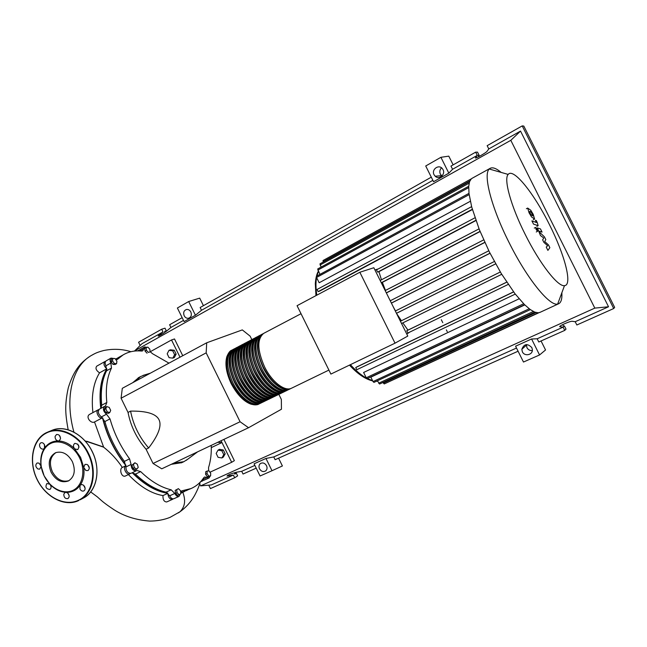 <?xml version="1.0" encoding="UTF-8"?>
<svg xmlns="http://www.w3.org/2000/svg" width="647" height="647" viewBox="0 0 647 647"><rect width="100%" height="100%" fill="white"/><g stroke="black" fill="none" stroke-linecap="round" stroke-linejoin="round"><path stroke-width="0.97" d="M106.884 369.291C101.061 379.239 99.104 392.219 101.013 408.233M102.776 417.954C106.981 435.358 114.697 451.137 125.947 465.306M132.554 472.747C144.216 484.377 155.887 491.122 167.581 492.974M121.078 398.228L122.307 388.313L206.716 342.781L206.167 352.866L121.078 398.228L128.041 412.438L130.573 411.112C133.274 424.942 139.299 437.226 148.648 447.983C158.475 435.116 161.928 425.694 159 419.725C156.064 413.765 146.586 410.894 130.573 411.112M251.853 339.643L250.13 336.149L242.31 329.905L206.716 342.781M206.167 352.866L240.077 421.747L248.545 427.724L281.445 409.236L281.348 399.417L278.849 394.355M248.545 427.724L161.774 468.808L153.056 463.478L146.076 449.244L148.648 447.983M240.077 421.747L153.056 463.478M181.742 462.678L171.229 464.328M173.768 463.123L183.869 461.675L187.848 459.152M146.076 449.244C136.735 438.512 130.718 426.244 128.041 412.438M145.389 374.694L140.601 376.554L135.191 381.358M132.716 382.692L138.911 377.468M112.861 358.422L115.053 358.559L116.913 361.188L116.581 363.687L114.39 363.565L112.521 360.929L112.861 358.422L111.43 359.231L111.082 361.73L112.521 360.929M114.39 363.565L112.95 364.366L115.15 364.487L116.581 363.687M112.95 364.366L111.082 361.73M105.768 408.799L106.755 406.583L109.222 407.384L110.694 410.4L109.715 412.616L107.248 411.824L105.768 408.799L104.28 409.583L105.275 407.367L106.755 406.583M107.248 411.824L105.76 412.608L108.227 413.401L109.715 412.616M105.76 412.608L104.28 409.583M134.366 467.692L133.428 464.506L134.891 462.767L137.285 464.206L138.223 467.377L136.768 469.124L134.366 467.692L132.853 468.42L131.915 465.233L133.428 464.506M131.915 465.233L134.891 462.767M132.853 468.42L135.255 469.851L136.768 469.124M179.162 494.737L177.068 492.723L176.688 489.682L178.394 488.655L180.481 490.661L180.869 493.693L179.162 494.737L177.666 495.408L175.572 493.41L177.068 492.723M175.572 493.41L175.191 490.369L176.688 489.682M175.191 490.369L178.394 488.655M210.59 475.885L208.763 476.071L207.048 473.644L207.177 471.04L209.005 470.862L210.704 473.281L210.59 475.885L209.143 476.54L207.307 476.726L208.763 476.071M207.307 476.726L205.6 474.308L207.048 473.644M205.6 474.308L205.73 471.703L207.177 471.04M147.807 347.107L149.821 349.186L150.136 351.847L148.446 352.429L146.424 350.334L146.109 347.674L147.807 347.107M148.446 352.429L150.136 351.847M147.055 353.197L145.033 351.111L146.424 350.334M145.033 351.111L144.726 348.442L146.109 347.674M211.245 445.387C211.553 453.547 210.655 460.955 208.544 467.595L208.657 470.895M115.756 359.554L117.487 359.336L123.059 354.944C128.559 351.661 134.73 350.367 141.58 351.062L142.785 350.82L144.637 346.954L147.055 347.358M115.659 359.425L119.938 356.699M180.278 494.049L178.984 496.419C177.407 496.807 176.016 495.828 174.819 493.467L171.156 489.811C160.966 487.417 150.808 481.352 140.674 471.606L136.84 470.458L136.242 470.806C133.047 470.887 131.341 468.768 131.106 464.441L129.578 458.844C120.617 446.648 114.09 433.328 110.006 418.884L106.512 414.217C103.285 411.443 102.63 408.847 104.531 406.413L105.485 406.025L106.82 402.491L101.741 405.208L100.9 408.354M106.82 402.491C105.429 388.726 106.99 377.258 111.478 368.078L110.872 363.032C109.772 360.751 109.828 359.109 111.025 358.106L113.726 358.478M101.741 405.208C100.398 391.475 101.991 380.015 106.537 370.828L111.478 368.078M110.872 363.032L105.938 365.798L106.537 370.828M129.578 458.844L124.386 461.392L125.898 466.964L131.106 464.441M124.386 461.392C115.433 449.244 108.939 435.965 104.887 421.569L110.006 418.884M106.512 414.217L101.393 416.919L104.887 421.569M171.156 489.811L166.004 492.165L169.66 495.804L174.819 493.467M166.004 492.165C155.781 489.811 145.607 483.786 135.474 474.097L140.674 471.606M132.069 472.811L135.474 474.097M210.178 476.071L209.086 477.939L204.589 476.993L203.765 477.704C200.441 482.702 196.187 486.318 190.986 488.566L181.807 490.83L180.65 492.019M187.104 490.321L180.715 492.488M150.12 351.701L152.635 353.78L168.964 363.145M173.914 498.708L173.833 498.74C172.248 499.136 170.857 498.158 169.66 495.804M131.058 473.297L131.034 473.305C127.831 473.402 126.116 471.291 125.898 466.964M101.393 416.919C98.174 414.161 97.519 411.565 99.436 409.13L99.517 409.09M105.938 365.798C104.846 363.525 104.903 361.883 106.108 360.88L106.221 360.816M139.081 350.9L139.954 349.566M204.169 480.171L202.204 479.864M259.657 403.623L258.929 404.019C251.78 407.885 238.573 398.245 231.464 383.428C224.412 367.011 224.46 355.947 231.626 350.245L232.475 349.841M264.041 333.181L263.766 333.326C256.988 338.866 257.231 349.995 264.502 366.712C271.772 381.827 284.809 391.88 291.611 388.176L291.692 388.135M255.856 404.108C247.267 403.898 239.261 396.951 231.82 383.267C225.698 369.566 225.035 359.344 229.822 352.615M290.907 388.459L290.163 388.871C283.346 392.592 270.3 382.555 263.038 367.456C255.775 350.747 255.549 339.618 262.342 334.078L263.216 333.666M261.202 334.677L260.919 334.831C254.109 340.379 254.328 351.499 261.574 368.192C268.828 383.283 281.882 393.303 288.716 389.575L288.805 389.534M288.02 389.866L287.276 390.278C280.426 394.007 267.365 384.011 260.118 368.936C252.88 352.251 252.67 341.131 259.504 335.575L260.369 335.162M258.363 336.173L258.08 336.319C251.238 341.883 251.432 353.003 258.654 369.672C265.901 384.73 278.97 394.71 285.837 390.974L285.917 390.934M285.141 391.257L284.397 391.67C277.514 395.414 264.437 385.458 257.207 370.407C249.985 353.747 249.807 342.635 256.673 337.063L257.538 336.658M255.541 337.661L255.258 337.807C248.375 343.387 248.545 354.499 255.751 371.143C262.981 386.178 276.067 396.118 282.957 392.365L283.046 392.325M282.27 392.656L281.526 393.061C274.619 396.821 261.525 386.898 254.303 371.871C247.105 355.243 246.952 344.139 253.85 338.551L254.716 338.138M252.726 339.141L252.443 339.287C245.528 344.883 245.666 355.987 252.856 372.607C260.07 387.618 273.171 397.525 280.094 393.756L280.183 393.716M279.407 394.039L278.671 394.444C271.732 398.22 258.622 388.337 251.416 373.335C244.234 356.732 244.105 345.627 251.036 340.031L251.901 339.618M249.92 340.621L249.637 340.767C242.69 346.38 242.795 357.476 249.977 374.063C257.174 389.049 270.284 398.916 277.248 395.139L277.328 395.099M276.56 395.422L275.824 395.827C268.853 399.62 255.727 389.769 248.537 374.791C241.371 358.22 241.266 347.124 248.238 341.503L249.095 341.098M247.122 342.093L246.839 342.239C239.859 347.86 239.94 358.956 247.097 375.519C254.279 390.481 267.413 400.315 274.401 396.514L274.49 396.474M273.713 396.805L272.985 397.201C265.982 401.011 252.84 391.192 245.666 376.247C238.517 359.692 238.444 348.604 245.439 342.975L246.305 342.57M244.34 343.557L244.048 343.711C237.037 349.348 237.093 360.428 244.234 376.966C251.4 391.904 264.55 401.698 271.57 397.889L271.651 397.848M270.883 398.18L270.155 398.576C263.119 402.394 249.968 392.616 242.803 377.686C235.678 361.163 235.629 350.084 242.657 344.439L243.515 344.034M241.557 345.021L241.274 345.166C234.222 350.82 234.263 361.899 241.38 378.414C248.537 393.319 261.695 403.081 268.74 399.264L268.828 399.215M268.06 399.547L267.332 399.943C260.272 403.777 247.105 394.031 239.956 379.134C232.847 362.635 232.823 351.556 239.883 345.902L240.741 345.49M238.792 346.477L238.5 346.63C231.424 352.291 231.432 363.363 238.533 379.854C245.674 394.735 258.849 404.464 265.925 400.622L266.014 400.582M265.254 400.905L264.526 401.31C257.433 405.151 244.251 395.438 237.117 380.565C230.025 364.099 230.025 353.027 237.125 347.35L237.975 346.946M236.034 347.924L235.743 348.078C228.634 353.755 228.617 364.827 235.702 381.285C242.827 396.142 256.018 405.839 263.119 401.989L263.208 401.941M262.447 402.272L261.72 402.66C254.603 406.518 241.404 396.846 234.287 381.997C227.21 365.555 227.234 354.491 234.368 348.806L235.217 348.401M233.284 349.372L232.993 349.526C225.852 355.219 225.811 366.283 232.871 382.717C239.988 397.549 253.195 407.206 260.329 403.34L260.418 403.299M258.695 402.749C250.122 402.547 242.107 395.576 234.635 381.835C228.496 368.086 227.817 357.856 232.605 351.143M261.534 401.383C252.985 401.18 244.962 394.193 237.465 380.412C231.294 366.606 230.607 356.36 235.395 349.663M264.388 400.008C255.856 399.822 247.825 392.81 240.304 378.972C234.109 365.118 233.405 354.855 238.185 348.175M267.251 398.633C258.735 398.455 250.704 391.419 243.151 377.533C236.931 363.63 236.212 353.351 240.991 346.687M270.123 397.25C261.623 397.08 253.584 390.02 246.014 376.085C239.77 362.134 239.034 351.839 243.814 345.199M273.002 395.867C264.526 395.697 256.479 388.621 248.877 374.637C242.609 360.63 241.865 350.318 246.636 343.694M275.897 394.476C267.437 394.314 259.39 387.221 251.756 373.182C245.464 359.125 244.703 348.798 249.467 342.19M278.8 393.077C270.357 392.931 262.302 385.806 254.643 371.718C248.327 357.613 247.55 347.269 252.314 340.686M281.712 391.678C273.285 391.532 265.23 384.391 257.546 370.254C251.206 356.093 250.413 345.733 255.169 339.174M284.631 390.27C276.229 390.141 268.173 382.975 260.45 368.782C254.085 354.564 253.276 344.196 258.032 337.653M287.559 388.855C279.18 388.734 271.117 381.552 263.369 367.302C256.98 353.036 256.155 342.651 260.903 336.133M549.473 224.679C534.115 193.566 513.403 167.492 508.17 174.423C503.503 178.944 510.806 205.875 525.105 234.222C539.687 263.677 557.997 287.033 564.491 285.642C572.789 285.278 564.718 254.756 549.473 224.679M501.142 172.417C496.2 168.244 492.464 166.926 489.941 168.455L489.269 169.021C482.945 174.253 491.259 207.226 508.849 242.099C526.771 278.364 549.586 306.452 557.665 304.058L558.498 303.823C561.111 302.65 562.227 298.963 561.855 292.751M472.472 178.079L471.339 178.823L469.576 181.621L468.719 186.368L469.01 193.574L471.728 207.097L479.362 229.693L489.375 251.958L501.231 273.511L514.955 293.698L524.418 304.543L530.216 309.541L534.745 312.121L538.255 312.8L540.156 312.291M374.928 269.936L378.212 268.95M472.407 209.555L319.699 291.093L318.146 291.611L317.038 289.468L471.606 206.66M470.32 201.282L319.173 282.755L316.553 277.474L316.456 276.285L468.986 193.356M407.78 336.076L373.837 267.737L359.837 272.258L395.026 343.169L407.78 336.076M395.026 343.169L330.884 374.079L297.062 305.691L359.837 272.258M409.567 332.194L406.785 334.087M402.822 322.885L407.958 330.107L406.745 330.754L407.861 333.019L508.235 284.421L407.869 333.011M396.474 313.318L401.407 320.742L400.412 321.244L500.325 272.007M393.392 307.107L395.487 310.94M386.356 292.937L388.305 296.876M480.042 231.367L381.285 282.723L382.353 282.359L385.475 290.414M376.473 269.872L474.971 217.788L376.473 269.872L377.622 272.104L378.932 271.667L381.447 279.787M480.106 231.537L382.353 282.359M484.829 242.455L386.518 292.873M490.03 253.26L391.411 303.12M495.659 263.887L396.765 313.172M401.407 320.742L500.325 271.999M407.958 330.107L506.698 282.141M529.206 308.789L373.028 381.584L370.836 377.161L524.798 304.915M523.649 303.783L366.234 377.783L363.614 372.478L519.104 298.801M356.804 369.72L515.263 294.094L356.804 369.72L355.745 367.545L357.168 366.744L513.548 291.854M475.925 220.546L378.932 271.667M441.303 319.707L442.783 322.675M446.365 329.881L447.263 331.676M323.298 262.027L323.015 260.523L471.348 178.815M321.106 267.098L319.966 263.855L469.593 181.581M319.925 274.393L317.709 268.958L468.727 186.263M387.739 382.312L538.967 312.703M382.975 382.442L384.213 383.946L538.272 312.8M366.234 377.783L367.181 378.608L524.596 304.721M377.436 380.776L379.546 384.027L534.802 312.145M373.028 381.584L373.95 382.401M529.408 211.706L530.896 214.675L532.813 215.88L531.405 212.491L530.039 211.359L529.408 211.706M531.535 216.931L534.592 219.066L533.249 214.408L530.775 210.259L527.677 208.067L529.044 212.766L531.535 216.931M533.516 224.105L538.15 225.682L537.204 222.382L536.298 220.578L535.449 220.263L536.371 222.487L531.899 220.878L533.516 224.105M537.018 229.208L535.603 227.42L536.161 229.539L537.568 231.327L537.018 229.208M548.47 244.914L544.693 241.485L545.817 239.6L544.426 236.834L539.493 232.168L539.177 231.157L542.057 232.087L540.471 228.925L537.382 227.938L540.48 235.557L543.771 238.015L542.639 239.867L543.892 242.374L547.629 245.723L546.238 247.065L547.896 250.381L549.861 247.68L548.47 244.914M216.163 453.426L218.047 450.142L221.864 450.765L223.781 454.679L221.889 457.955L218.079 457.324L216.163 453.426M221.864 450.765L223.264 449.956L219.462 449.341L218.047 450.142M223.264 449.956L225.18 453.854L223.781 454.679M225.18 453.854L223.288 457.122L221.889 457.955M174.617 354.677L172.814 358.123L169.102 357.678L167.193 353.796L168.988 350.35L172.709 350.787L174.617 354.677L176.146 354.127L174.342 357.565L172.814 358.123M172.709 350.787L174.237 350.245L170.525 349.809L168.988 350.35M174.237 350.245L176.146 354.127M125.777 465.767L122.34 467.441C117.026 459.507 110.791 452.754 103.641 447.174L94.511 421.973C90.968 424.036 85.024 416.628 89.828 414.258L89.925 414.209M94.511 421.973L102.485 417.776C99.29 419.644 94.834 411.419 98.166 409.81L98.91 409.567M130.338 473.483L129.732 473.928C126.432 475.731 122.388 467.142 125.866 465.719L125.939 465.686C114.535 451.371 106.715 435.399 102.485 417.776M129.732 473.928L125.664 475.885C121.41 478.117 118.999 468.824 122.267 467.474L122.34 467.441M173.17 498.877L172.555 499.322C169.749 499.338 168.18 497.349 167.864 493.337L162.947 495.578C151.398 493.629 139.881 486.625 128.389 474.574M167.864 493.337C155.967 491.526 144.095 484.668 132.239 472.771M166.805 501.91L166.724 501.951C164.103 501.886 162.85 499.759 162.947 495.578M190.986 488.566L180.748 492.755M203.449 480.317L201.508 480.713M92.917 412.608C91.13 396.247 93.338 382.992 99.533 372.842L106.812 368.782C103.892 366.137 103.253 363.735 104.887 361.568L105.631 361.325M100.778 408.411C98.797 392.058 100.811 378.851 106.812 368.782M115.562 359.279L118.725 357.379M99.533 372.842C96.144 370.496 95.206 368.272 96.71 366.178L96.84 366.105M138.126 350.884L139.404 350.067M86.957 441.303L103.108 446.859M217.667 442.346L221.97 442.564L211.294 447.603M221.072 440.736L231.675 462.29L209.96 472.213M178.378 512.893L179.947 511.785C184.993 506.86 185.932 500.357 182.778 492.278M150.177 351.766L171.52 339.958L179.995 357.193M182.745 355.713L174.504 338.955L171.52 339.958M223.902 439.394L234.36 460.656L231.675 462.29M72.335 461.57C75.836 470.458 74.534 476.92 68.436 480.956C61.611 483.252 55.844 480.373 51.153 472.318C47.563 463.09 49.059 456.547 55.65 452.682C62.282 450.846 67.846 453.806 72.335 461.57M69.027 480.632C62.355 482.452 56.799 479.492 52.358 471.76C48.897 463.123 50.11 456.725 55.99 452.552M74.64 448.84L80.592 457.397L83.714 467.409L85.032 464.384L87.102 464.465C89.642 466.584 89.933 468.614 87.976 470.579L85.865 470.506L83.714 467.409C84.652 474.542 83.423 480.567 80.026 485.485L80.778 484.829C82.306 484.279 83.6 484.91 84.668 486.722C85.42 488.598 85.161 489.989 83.875 490.895C82.347 491.461 81.037 490.838 79.961 489.011L80.026 485.485C76.483 490.216 71.793 492.504 65.978 492.351C68.178 492.885 69.237 494.413 69.132 496.928L68.008 498.57C65.339 498.95 63.932 497.503 63.786 494.227L64.943 492.569L65.978 492.351C60.131 491.971 54.785 489.286 49.932 484.279C51.485 486.447 51.461 488.178 49.868 489.48L49.859 489.48C45.994 488.914 45.023 486.908 46.94 483.471L49.932 484.279L44.15 475.893L41.076 466.131C40.098 459.176 41.222 453.207 44.449 448.242C47.829 443.413 52.447 440.987 58.279 440.955C64.166 441.149 69.617 443.777 74.64 448.84C73.038 446.64 73.071 444.845 74.737 443.454L74.923 443.373C78.861 444.085 79.799 446.163 77.745 449.616L74.64 448.84M44.166 475.868C38.1 463.592 40.85 448.565 50.28 443.672C59.621 438.593 73.483 445.185 79.597 457.882C85.857 470.515 82.679 485.784 73.062 490.321C63.535 495.044 50.102 488.202 44.166 475.868M83.722 485.444L85.081 488.153M68.008 493.362L69.148 495.626M50.102 484.474L51.024 486.382M37.898 468.994C35.407 466.835 35.156 464.829 37.138 462.985L38.998 463.115L41.076 466.131L39.791 469.115L37.898 468.994M40.203 464.117L41.06 466.026M39.952 447.101C39.16 445.031 39.507 443.591 40.987 442.774C42.387 442.427 43.551 443.074 44.481 444.707L44.449 448.242L43.478 449.018C42.071 449.39 40.898 448.751 39.952 447.101M43.915 443.826L44.894 446.123M55.1 436.369L56.556 434.493C59.12 434.372 60.422 435.86 60.478 438.957L59.055 440.817L58.279 440.955C56.071 440.47 55.011 438.941 55.1 436.369M59.37 435.374L60.543 438.132M87.855 464.975L89.302 467.975M77.689 444.068L79.047 447.101M266.524 465.686C267.413 467.781 267.154 469.496 265.755 470.846C263.361 472.229 261.275 471.55 259.504 468.808C258.606 466.681 258.889 464.942 260.345 463.6C262.722 462.29 264.785 462.985 266.524 465.686M526.464 344.552L526.925 347.649C528.114 349.736 529.909 350.714 532.319 350.593M531.818 347.576L532.352 349.493C533.039 354.936 524.588 356.845 522.364 351.782L521.822 349.299C524.054 343.759 527.386 343.185 531.818 347.576M190.841 311.983C191.941 315.186 191.148 317.273 188.479 318.267C186.651 318.47 185.212 317.628 184.169 315.752C183.061 312.517 183.877 310.414 186.611 309.46C188.414 309.306 189.822 310.148 190.841 311.983M441.521 167.824C439.766 169.692 439.378 171.803 440.372 174.148L441.966 176.008M443.033 169.643C445.743 174.488 439.062 180.076 435.213 176.243L434.048 174.714C431.234 169.684 438.464 164.055 442.192 168.422L443.033 169.643M562.753 324.568L563.731 326.533L564.386 325.902L566.004 329.129L564.742 330.391L563.116 327.139L560.051 326.775C557.415 326.654 570.161 320.896 572.215 321.292L575.199 321.713L576.841 324.988L613.704 308.53L614.65 307.39L523.795 126.052L522.21 125.906L613.704 308.53M522.21 125.906L487.159 145.672L488.784 148.923L487.167 151.212C486.123 152.829 473.96 159.639 475.561 157.714L477.276 155.385L475.658 152.158L477.526 152.126L479.128 155.329L478.173 155.361L478.829 156.663M488.784 148.923L520.528 131.09L608.536 306.767L575.199 321.713M608.536 306.767L594.811 308.109L200.619 485.889L199.648 483.899M234.157 472.811L234.804 474.13L236.317 473.167L237.635 475.86L234.707 477.753L233.373 475.044L211.359 484.918L200.619 485.889M233.373 475.044L226.984 476.079C228.051 474.906 231.173 473.636 236.349 472.261L241.703 471.307L243.037 474.033L256.22 468.145M254.869 465.403L241.703 471.307M278.566 458.173L282.399 465.961L272.007 470.733L260.078 475.99L254.077 463.802L265.957 458.456L273.754 456.936L275.121 459.71L518.085 351.224M516.5 348.046L273.754 456.936M531.583 338.988L539.558 354.968L523.48 362.037L515.578 346.194L531.583 338.988L537.172 338.777L538.773 341.988L564.742 330.391M563.116 327.139L537.172 338.777M479.128 155.329L478.376 155.749M431.298 177.173L200.149 307.527L201.508 310.285L195.434 315.243L188.681 301.534L199.705 298.13L203.425 305.675M475.658 152.158L450.967 166.085L452.56 169.271L448.824 173.161L440.914 157.302L448.792 156.145L453.143 164.856M452.56 169.271L477.276 155.385M182.155 317.669L169.611 324.745L170.945 327.455L166.837 330.892C162.551 334.046 159.663 335.769 158.167 336.068L163.004 331.911L161.677 329.218L165.017 328.183L166.336 330.86L164.629 331.401L165.042 332.243M140.164 345.474L138.571 342.247L161.677 329.218M166.336 330.86L164.791 331.725M234.691 473.895L236.317 473.167M541.054 340.969L545.55 349.97L539.558 354.968M563.594 326.258L564.386 325.902M234.707 477.753L210.437 488.59L208.746 485.153M170.945 327.455L183.497 320.402M134.447 351.086L142.008 343.703L163.004 331.911M448.824 173.161L433.563 181.718L425.718 165.988L440.914 157.302M195.434 315.243L184.096 321.608L177.391 307.996L188.681 301.534M201.508 310.285L432.875 180.327M265.957 458.456L272.007 470.733M520.528 131.09L510.806 140.326L594.811 308.109M134.406 350.998L510.806 140.326M117.851 359.053L116.937 359.57M143.796 348.709L139.817 350.925M181.217 491.219L182.414 490.677M202.382 479.629L207.056 477.51M318.437 271.4L316.868 276.059M316.569 277.506C315.704 282.399 315.776 288.287 316.804 295.178M479.039 228.876L380.161 280.458L479.039 228.876M483.673 239.891L385.175 290.568L483.673 239.891M484.781 242.334L386.308 292.84M488.792 250.785L390.246 300.774L488.792 250.785M489.989 253.187L391.37 303.047M494.348 261.509L395.333 311.021L494.348 261.509M495.642 263.863L396.457 313.294M501.716 274.304L401.536 323.516L501.716 274.304M506.73 282.189L406.745 330.754M350.391 364.682C355.971 370.812 361.309 375.284 366.42 378.099M367.286 378.56L372.551 380.63M376.497 381.212L377.638 381.188M469.851 180.942L323.12 261.663M469.148 194.626L316.553 277.474M469.14 183.15L320.071 265.011M468.671 187.622L317.806 270.131M535.991 312.533L383.323 383.145M533.346 311.482L378.641 383.218M513.613 291.951L355.745 367.545M472.318 209.264L318.146 291.611M475.844 220.328L377.622 272.104M73.912 432.083C64.409 397.921 72.27 366.841 90.564 355.923L93.661 354.192M50.814 430.805L53.005 429.915C66.196 424.966 84.223 434.752 92.214 451.671C101.167 469.293 96.977 491.065 83.754 497.883L82.97 498.295M78.869 500.454C65.129 507.402 45.516 497.252 37.178 479.443C28.29 461.918 32.188 439.903 45.872 432.924M45.905 432.908L49.132 431.492C62.371 426.527 80.463 436.385 88.502 453.393C97.503 471.121 93.314 492.998 80.05 499.84L83.754 497.883C96.597 490.944 100.924 470.434 92.917 452.949C85.072 435.399 66.754 424.99 53.005 429.915L45.88 432.916C32.213 440.17 28.363 461.861 37.081 479.492C45.597 497.219 64.926 507.208 78.877 500.446M78.481 500.228C64.765 506.892 45.63 497.017 37.178 479.435C28.533 461.95 32.358 440.47 45.824 433.344C59.014 425.71 79.371 435.229 88 453.636C97.228 471.744 92.432 494.09 78.481 500.228M227.979 476.022L227.663 475.375M159.089 335.866L158.847 335.372M181.338 462.864L183.869 461.675M138.143 377.88L140.601 376.554M197.61 451.841L186.174 460.397M150.314 373.206L142.979 375.422M118.199 357.67L123.059 354.944M173.833 498.74L178.984 496.419M131.034 473.305L136.242 470.806M99.436 409.13L104.531 406.413M106.108 360.88L111.025 358.106M139.873 349.615L144.637 346.954M204.112 480.195L209.086 477.939M231.626 350.245C229.968 350.779 228.359 352.963 226.79 356.82C224.857 364.132 226.313 373.06 231.165 383.582C237.134 394.678 243.757 401.544 251.044 404.189C254.95 405.079 257.579 405.022 258.929 404.019M263.766 333.326L301.025 313.714M260.919 334.831L262.342 334.078M258.08 336.319L259.504 335.575M255.258 337.807L256.673 337.063M252.443 339.287L253.85 338.551M249.637 340.767L251.036 340.031M246.839 342.239L248.238 341.503M244.048 343.711L245.439 342.975M241.274 345.166L242.657 344.439M238.5 346.63L239.883 345.902M235.743 348.078L237.125 347.35M232.993 349.526L234.368 348.806M260.329 403.34L261.72 402.66M263.119 401.989L264.526 401.31M265.925 400.622L267.332 399.943M268.74 399.264L270.155 398.576M271.57 397.889L272.985 397.201M274.401 396.514L275.824 395.827M277.248 395.139L278.671 394.444M280.094 393.756L281.526 393.061M282.957 392.365L284.397 391.67M285.837 390.974L287.276 390.278M288.716 389.575L290.163 388.871M291.611 388.176L328.911 370.084M508.17 174.423L489.269 169.021M471.881 178.41L489.941 168.455M530.33 309.622L373.934 382.401M471.606 206.652L317.038 289.468M377.662 381.237L376.311 381.301M372.688 380.905C365.361 379.239 357.629 373.974 349.485 365.11M315.954 295.63L315.315 283.621C315.704 278.21 316.715 274.061 318.332 271.19M539.784 312.461L558.498 303.823M564.491 285.642L557.665 304.058M526.383 208.738L527.677 208.067M533.298 219.729L534.592 219.066M536.864 226.337L538.142 225.682M536.266 231.982L537.576 231.319M534.293 228.084L535.603 227.42M536.549 228.367L537.382 227.938M89.828 414.258L98.166 409.81M122.267 467.474L125.866 465.719M166.724 501.951L172.555 499.322M180.804 493.168L184.646 491.437M200.521 481.821L202.867 480.761M115.498 359.19L116.986 358.349M96.71 366.178L104.887 361.568M137.601 350.884L138.684 350.278M130.929 351.701C122.186 348.976 113.088 348.587 103.609 350.545C95.756 352.688 95.028 353.529 90.572 355.923C81.546 361.851 73.984 369.291 68.291 387.788C64.247 406.227 65.662 415.503 68.153 429.762M179.648 512.028C185.875 507.555 190.816 502.104 194.48 495.675C197.367 490.329 199.268 485.84 200.166 482.209M103.641 447.174L85.137 440.939M179.947 511.785L170.064 517.357C164.071 519.776 157.294 521.021 149.716 521.094C136.016 519.994 124.208 516.266 114.293 509.917C102.744 502.234 101.579 500.592 97.325 496.864L90.709 491.938M188.479 318.267L189.199 318.049M435.213 176.243L441.505 175.644M521.822 349.299L526.391 345.215M260.345 463.6L260.814 463.292"/></g></svg>
